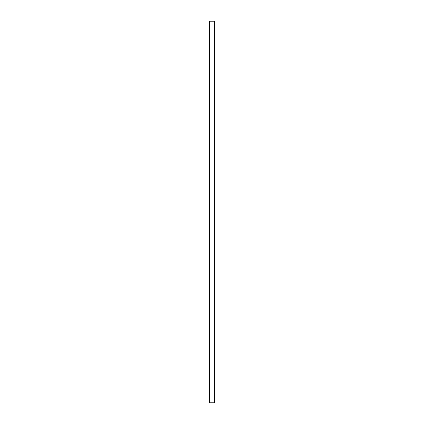 <?xml version="1.0" encoding="UTF-8"?>
<svg xmlns="http://www.w3.org/2000/svg" width="424" height="424" viewBox="0 0 424 424"><rect width="100%" height="100%" fill="white"/><g stroke="black" fill="none" stroke-linecap="round" stroke-linejoin="round"><path stroke-width="0.64" d="M214.385 21.2L209.615 21.2L209.615 402.8L214.385 402.8L214.385 21.2"/></g></svg>

